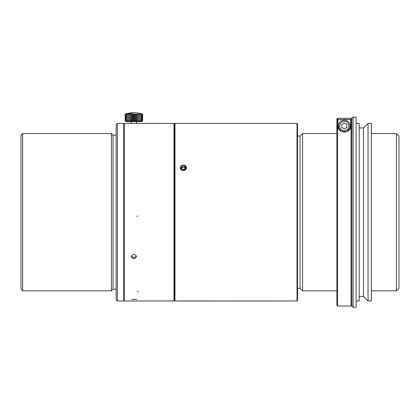 <?xml version="1.0" encoding="UTF-8"?>
<svg xmlns="http://www.w3.org/2000/svg" width="420" height="420" viewBox="0 0 420 420"><rect width="100%" height="100%" fill="white"/><g stroke="black" fill="none" stroke-linecap="round" stroke-linejoin="round"><path stroke-width="0.63" d="M180.605 300.956L181.167 300.941M297.014 123.386L297.523 123.889L297.523 300.463L297.014 300.967L186.464 301.03L174.993 300.967L174.993 123.386L174.993 300.967L174.484 300.463L174.484 123.889L174.993 123.386L297.014 123.386L297.014 300.967L297.014 123.386L174.993 123.386M341.712 124.598L341.875 127.523L344.484 128.845L346.941 127.244L346.778 124.32L344.164 122.997L341.712 124.598M339.544 129.045A5.707 5.707 0 0 1 344.012 120.22A5.707 5.707 0 0 1 349.419 128.499A5.707 5.707 0 0 1 339.544 129.045M350.669 125.921L350.669 119.553L337.985 119.553L337.985 125.921C337.255 128.562 339.36 130.678 344.3 132.263C349.277 130.694 351.398 128.583 350.669 125.921A6.342 6.342 0 0 1 347.781 131.239M340.851 131.224A6.342 6.342 0 0 1 337.985 125.921M336.84 119.091L337.601 118.33L351.046 118.33L351.808 119.091L351.046 118.33L351.046 306.044L337.601 306.044L337.601 118.33L336.84 119.091L336.84 305.282L337.601 306.044M396.464 133.534L396.464 290.819L399 288.283L399 136.07L396.464 133.534L371.343 133.534M336.84 290.819L302.6 290.819L302.6 133.534L336.84 133.534M302.6 290.819L300.058 288.283L300.058 136.07L302.6 133.534M180.437 168.845L180.437 166.719C182.385 164.493 184.333 164.493 186.286 166.719L186.286 168.845C184.338 171.14 182.39 171.14 180.437 168.845M181.886 170.195L180.191 167.816M184.459 166.1L185.561 167.748L184.459 169.397L182.264 169.397L181.167 167.748L182.264 166.1L184.459 166.1L184.459 167.47L185.105 168.43M182.264 166.1L182.264 167.47L184.459 167.47M181.619 168.43L182.264 167.47M186.464 167.748A3.103 2.683 -0 0 0 183.976 165.118A3.103 2.683 -0 0 0 180.506 166.709A3.103 2.683 -0 0 0 182.753 170.384A3.103 2.683 -0 0 0 186.464 167.748M174.484 300.463L173.975 300.967L173.975 123.386L173.975 300.967L124.252 300.967L124.252 123.386L173.975 123.386L136.495 123.407M123.742 123.889L124.252 123.386L124.252 300.967L173.975 300.967M131.292 256.573C133.024 253.649 134.757 253.649 136.495 256.567C134.762 259.455 133.03 259.455 131.292 256.573M131.764 256.531L131.407 255.906C133.067 257.959 134.72 257.959 136.379 255.906M123.742 123.386L123.742 300.967L117.401 300.967L117.401 123.386L123.742 123.386M117.401 123.386L116.135 124.651L116.135 299.702L117.401 300.967M116.135 135.182L113.09 135.182L113.09 289.17L116.135 289.17M113.09 289.17L111.442 290.819L111.442 133.534L113.09 135.182M22.649 290.819L21 289.17L21 135.182L22.649 133.534L22.649 290.819L111.442 290.819M126.026 121.569L141.755 121.569L142.606 120.687L141.724 121.48L142.343 120.687L141.367 121.48L141.823 120.687L140.779 121.48L141.057 120.687L139.986 121.48L140.081 120.687L139.004 121.48L138.91 120.687L137.87 121.48L137.592 120.687L136.61 121.48L136.159 120.687L135.272 121.48L134.657 120.687L133.891 121.48L133.13 120.687L132.51 121.48L131.628 120.687L131.171 121.48L130.195 120.687L129.917 121.48L128.877 120.687L128.782 121.48L127.706 120.687L127.801 121.48L126.73 120.687L127.003 121.48L125.963 120.687L126.42 121.48L125.444 120.687L126.058 121.48L125.176 120.687L125.937 121.48M125.444 120.687L125.444 114.245A24.738 22.423 90 0 1 126.42 113.967L125.963 114.245A24.738 23.893 90 0 1 127.003 113.967L126.73 114.245A24.738 24.643 90 0 1 127.801 113.967L127.706 114.245A24.738 24.643 -90 0 1 128.782 113.967L128.877 114.245A24.738 23.893 -90 0 1 129.917 113.967L130.195 114.245A24.738 22.423 -90 0 1 131.171 113.967L131.628 114.245A24.738 20.265 -90 0 1 132.51 113.967L133.13 114.245A24.738 17.493 -90 0 1 133.891 113.967L134.657 114.245A24.738 14.191 -90 0 1 135.272 113.967L136.159 114.245A24.738 10.453 -90 0 1 136.61 113.967L137.592 114.245A24.738 6.405 -90 0 1 137.87 113.967L138.91 114.245A24.738 2.158 -90 0 1 139.004 113.967L140.081 114.245A24.738 2.158 -90 0 0 139.986 113.967L141.057 114.245A24.738 6.405 -90 0 0 140.779 113.967L141.823 114.245A24.738 10.453 -90 0 0 141.367 113.967L142.343 114.245A24.738 14.191 -90 0 0 141.724 113.967L142.606 114.245A24.738 17.493 -90 0 0 141.845 113.967A25.368 25.368 0 0 0 133.891 112.691L125.444 114.245M125.176 120.687L125.176 114.245L125.937 113.967A25.368 25.368 0 0 1 133.891 112.691M142.606 120.687L142.606 114.245L142.606 120.687M142.343 120.687L142.343 114.245M141.823 120.687L141.823 114.245M141.057 120.687L141.057 114.245M140.081 120.687L140.081 114.245M139.004 121.48L139.004 113.967M138.91 120.687L138.91 114.245M137.87 121.48L137.87 113.967M137.592 120.687L137.592 114.245M136.61 121.48L136.61 113.967M136.159 120.687L136.159 114.245M135.272 121.48L135.272 113.967M134.657 120.687L134.657 114.245M133.891 121.48L133.891 113.967M133.13 120.687L133.13 114.245M132.51 121.48L132.51 113.967M131.628 120.687L131.628 114.245M131.171 121.48L131.171 113.967M130.195 120.687L130.195 114.245M129.917 121.48L129.917 113.967M128.872 120.687L128.872 114.245M128.782 121.48L128.782 113.967M127.706 120.687L127.706 114.245M126.725 120.687L126.725 114.245M125.963 120.687L125.963 114.245M131.355 121.569L131.355 123.386M351.808 306.044L351.808 118.309L353.078 117.044L353.078 307.309L351.808 306.044M353.078 307.309L356.123 307.309L356.123 117.044L353.078 117.044M356.123 300.967L359.168 300.967L359.168 123.386L356.123 123.386M359.168 296.399L363.479 296.399L363.479 127.948L359.168 127.948M363.479 296.399L368.046 300.967L368.046 123.386L363.479 127.948M368.046 300.967L371.343 300.967L371.343 123.386L368.046 123.386M131.292 123.407L124.252 123.386M180.191 167.785L184.259 170.425L185.976 166.304M186.118 300.956L174.993 300.967M186.533 167.779L184.837 170.195M340.505 128.42A4.567 4.567 0 0 0 348.401 127.985A4.567 4.567 0 0 0 344.075 121.359A4.567 4.567 0 0 0 340.505 128.42M136.726 299.376L131.738 299.35M137.618 215.959L137.009 216.562M138.096 291.743L137.188 291.27M351.808 305.282L351.046 306.044M300.058 136.07L297.523 136.07M300.058 288.283L297.523 288.283M174.484 123.889L173.975 123.386M123.742 300.463L124.252 300.967M22.649 133.534L111.442 133.534M136.432 121.569L136.432 123.386M396.464 290.819L371.343 290.819M297.014 300.967L186.533 300.967"/></g></svg>
